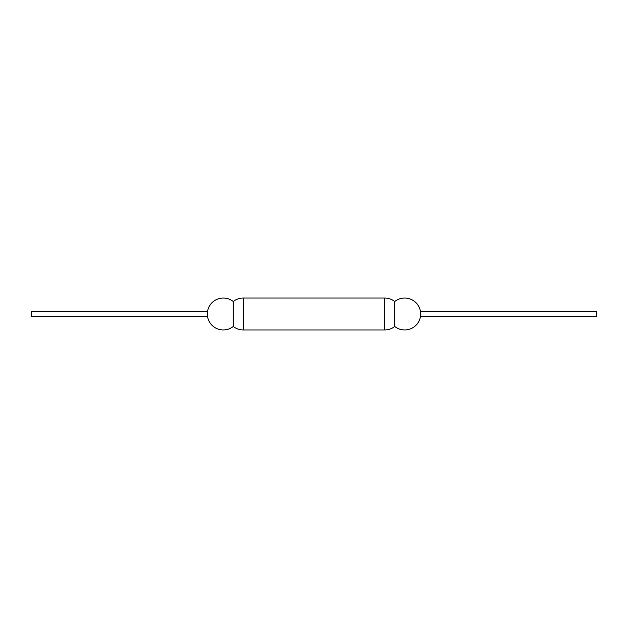 <?xml version="1.0" encoding="UTF-8"?>
<svg xmlns="http://www.w3.org/2000/svg" width="628" height="628" viewBox="0 0 628 628"><rect width="100%" height="100%" fill="white"/><g stroke="black" fill="none" stroke-linecap="round" stroke-linejoin="round"><path stroke-width="0.94" d="M233.271 301.542L233.271 326.458A15.959 15.959 0 0 0 243.24 329.959L243.24 298.041A15.959 15.959 0 0 0 233.271 301.542A15.959 15.959 0 0 0 207.578 311.276L207.578 316.724A15.959 15.959 0 0 0 233.271 326.458M207.578 311.276L31.4 311.276L31.4 316.724L207.578 316.724M394.729 301.542L394.729 326.458A15.959 15.959 0 0 0 420.422 316.724L420.422 311.276A15.959 15.959 0 0 0 394.729 301.542A15.959 15.959 0 0 0 384.76 298.041L384.76 329.959A15.959 15.959 0 0 0 394.729 326.458M420.422 311.276L596.6 311.276L596.6 316.724L420.422 316.724M243.24 329.959L384.76 329.959M243.24 298.041L384.76 298.041"/></g></svg>
